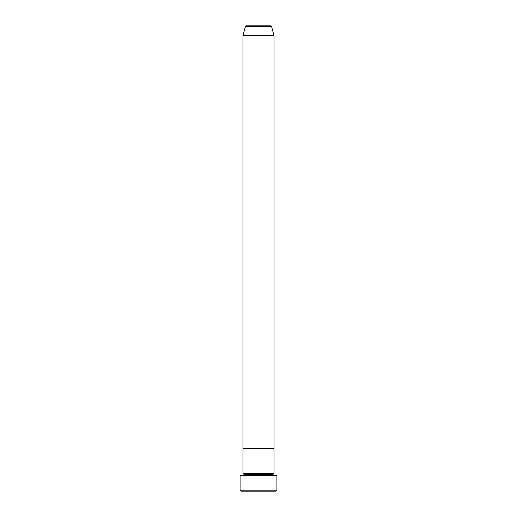 <?xml version="1.0" encoding="UTF-8"?>
<svg xmlns="http://www.w3.org/2000/svg" width="517" height="517" viewBox="0 0 517 517"><rect width="100%" height="100%" fill="white"/><g stroke="black" fill="none" stroke-linecap="round" stroke-linejoin="round"><path stroke-width="0.78" d="M240.082 490.181L241.051 491.15L275.949 491.15L276.918 490.181L240.082 490.181L276.918 490.181L276.918 475.64L240.082 475.64L240.082 490.181L240.082 475.64L276.918 475.64L276.918 490.181L275.949 491.15L241.051 491.15L240.082 490.181M243.959 474.671A0.969 0.969 0 0 1 242.99 475.64A0.969 0.969 0 0 0 243.959 474.671A0.969 0.969 0 0 0 242.99 473.701A0.969 0.969 0 0 1 243.959 474.671L273.041 474.671A0.969 0.969 0 0 1 274.01 473.701L274.01 448.498L242.99 448.498L242.99 473.701L274.01 473.701A0.969 0.969 0 0 0 273.041 474.671L243.959 474.671M274.01 475.64A0.969 0.969 0 0 1 273.041 474.671A0.969 0.969 0 0 0 274.01 475.64M242.99 448.498L274.01 448.498L274.01 473.701L242.99 473.701L242.99 448.498L274.01 448.498L274.01 35.544L271.606 26.567A0.969 0.969 0 0 0 270.669 25.85L246.331 25.85A0.969 0.969 0 0 0 245.394 26.567L271.606 26.567L245.394 26.567L242.99 35.544L274.01 35.544L242.99 35.544L242.99 448.498L274.01 448.498L274.01 35.544L271.606 26.567A0.969 0.969 0 0 0 270.669 25.85L246.331 25.85A0.969 0.969 0 0 0 245.394 26.567L242.99 35.544L242.99 448.498"/></g></svg>
